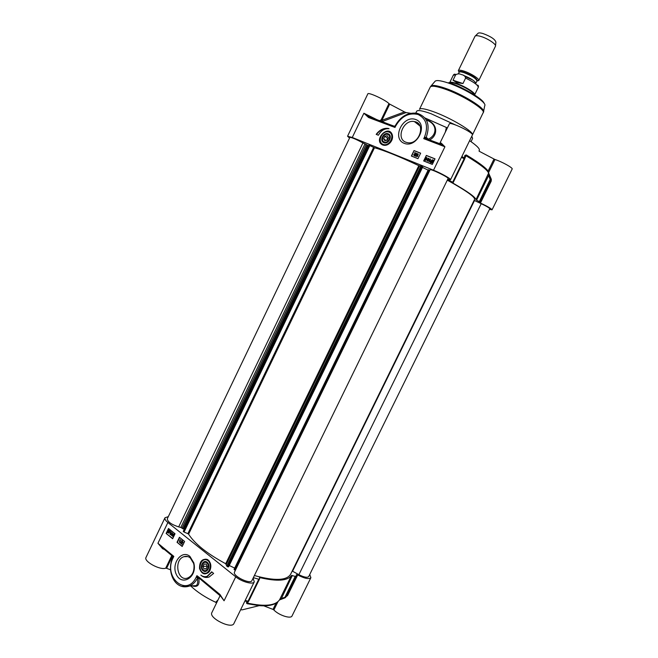 <?xml version="1.0" encoding="UTF-8"?>
<svg xmlns="http://www.w3.org/2000/svg" width="658" height="658" viewBox="0 0 658 658"><rect width="100%" height="100%" fill="white"/><g stroke="black" fill="none" stroke-linecap="round" stroke-linejoin="round"><path stroke-width="0.99" d="M207.665 559.662L209.326 561.225M190.294 557.926L193.649 563.478L194.003 565.362C194.324 571.555 192.268 575.742 187.843 577.93C177.446 582.264 173.408 559.785 183.919 556.701C186.189 555.969 188.311 556.372 190.294 557.926M189.882 556.355C181.567 549.29 170.916 563.857 176.418 574.64C181.559 585.842 195.994 578.259 194.242 565.082L193.83 562.87L189.882 556.355M220.891 596.354L224.074 600.779L219.928 594.445L220.002 595.4M253.083 578.209L254.276 581.812C253.215 584.929 241.856 581.902 235.737 576.803L167.88 522.501C165.487 520.527 164.525 518.948 164.985 517.764L168.316 516.629M208.216 560.048L207.262 559.44C202.006 558.552 199.432 561.578 199.547 568.52C201.998 574.64 205.345 575.511 209.589 571.128C211.637 566.826 211.177 563.133 208.216 560.048M213.628 573.414L209.178 576.967C206.143 578.02 203.363 577.403 200.838 575.117C202.796 576.688 204.893 577.082 207.147 576.293L211.687 571.827L213.628 573.414M182.192 546.477L177.035 542.299L179.437 537.29L184.61 541.46L182.192 546.477M172.651 538.737L166.129 533.449L168.506 528.497L175.036 533.753L172.651 538.737M164.985 517.764L146.018 557.416C143.428 561.323 160.1 570.437 165.726 568.175L166.614 568.298L172.462 556.125M162.172 547.629L157.936 543.278L162.592 548.714L162.847 548.18M172.906 557.737L173.835 556.397L172.528 556.175M162.197 547.645L172.577 556.216L172.774 557.507C166.268 570.667 174.395 590.769 189.15 586.155C192.498 584.83 195.212 582.281 197.301 578.522C198.107 581.886 197.745 584.255 196.232 585.62L192.523 585.9C195.105 586.442 196.347 586.344 196.224 585.628M198.362 577.625L197.301 578.522L198.798 578.382L198.675 577.93L197.342 578.094L197.022 577.477L197.893 577.181L196.923 575.668L197.022 577.477L196.257 577.041C186.872 597.711 162.904 577.165 173.112 557.894L173.835 556.397L157.936 543.278L167.88 522.501M219.928 594.445L200.065 578.045L200.155 578.999M198.519 577.724L197.893 577.181M220.948 596.419L199.711 578.637M220.159 595.548L211.86 612.623C208.496 618.035 231.731 629.517 233.919 623.513L254.276 581.812M309.729 574.516L310.897 577.658C308.972 579.451 304.572 578.547 297.704 574.952L296.429 574.697L295.927 576.531L291.535 575.437C287.661 580.891 277.174 581.631 260.066 577.666L259.433 577.732L259.449 579.188L258.767 579.237L253.355 577.666M209.458 571.325L206.892 573.381L205.296 573.669M205.37 559.3L207.262 559.44M202.689 576.244L207.106 577.453M211.934 572.032L207.517 576.268L205.535 576.671M177.035 542.299L182.299 546.255M179.7 537.504L177.405 542.291M166.129 533.449L172.758 538.515M168.777 528.711L166.507 533.449M172.626 556.232L173.112 557.894M276.121 603.057L273.004 609.407L273.884 609.958C278.729 615.246 290.943 619.227 292.045 615.929L310.897 577.658M273.004 609.407L263.751 605.829M244.891 601.034L247.556 601.757L246.355 602.868L247.12 603.699L259.194 605.648L242.202 609.851L240.655 609.703M218.053 599.874L215.684 602.276L216.54 602.999M215.684 602.276C205.535 597.563 197.244 592.151 190.795 586.031M170.554 569.82L166.614 568.298M192.259 585.916C197.647 587.52 199.826 585.011 198.798 578.382M286.024 596.707L287.571 595.564L297.704 574.952M258.767 579.237L248.041 601.198L245.187 600.425M295.146 576.507L284.939 597.283L280.958 598.64L279.609 599.734C275.496 605.673 264.837 606.816 247.614 603.156L247.408 602.366L246.923 602.81L247.466 602.317M182.373 541.501L181.674 541.559L182.62 541.32L182.866 542.48L181.23 543.278L181.986 544.306L180.769 543.319L182.636 542.291L182.496 541.575L181.888 541.781M182.324 541.164L183.089 542.48L181.452 543.278L182.356 544.01L181.986 544.306M181.731 540.563L182.143 540.703L180.136 542.866M180.563 539.667L179.724 542.291L179.28 542.11L180.218 540.152L179.585 540.16L180.711 539.782L179.502 542.299M172.306 532.865L172.725 534.724L171.977 535.62L171.006 534.929L171.31 533.77L172.511 532.98L171.977 535.62M171.212 531.927L170.381 534.535L169.937 534.354L170.866 532.412L170.241 532.421L171.351 532.042L170.159 534.535M170.233 531.022L168.958 533.186L167.428 532.462L167.963 531.039L168.703 530.282L170.455 531.022L168.859 533.21M169.024 530.258L170.068 531.088M173.72 534L174.419 535.053M173.696 536.558L173.144 536.772M279.486 599.94L285.062 597.834L285.736 597.291L284.939 597.283L285.062 597.834M259.194 605.648C267.888 606.273 273.942 605.097 277.372 602.119M292.325 575.479L281.098 599.208L279.527 599.882L291.535 575.437M259.4 579.246L248.732 601.124L247.556 601.757L248.691 601.173M246.355 602.868L248.732 601.124L259.449 579.188M248.403 601.535L247.12 603.699M173.926 534.115L173.909 535.867L173.161 536.764L172.421 536.064L172.725 534.913L173.473 534.008L174.148 534.115M203.495 571.004C207.517 573.677 211.086 565.14 207.147 562.269C202.878 558.584 198.774 568.422 203.495 571.004M171.541 533.959L172.388 533.227L171.68 535.316L171.541 533.959L171.705 535.308M169.632 531.541L168.867 532.848L168.144 532.495L169.632 531.541M169.616 531.277L168.02 531.952L168.777 530.619L169.616 531.277M172.955 535.094L173.802 534.37L173.087 536.459L172.955 535.094L173.12 536.443M207.221 562.574C203.511 559.53 199.719 567.377 203.454 570.371C207.155 573.455 210.979 565.551 207.221 562.574M172.141 533.169L171.771 533.951M169.624 531.639L168.267 532.207L168.818 532.865M169.048 530.603L168.07 531.606M173.737 534.321L173.177 535.094M206.834 562.903C210.289 565.641 206.776 572.896 203.371 570.067C199.95 567.319 203.429 560.106 206.834 562.903M204.136 564.054L206.242 564.12L207.221 566.554L206.077 568.923L203.964 568.849L202.993 566.415L204.136 564.054M203.964 568.849L206.168 568.726M202.993 566.415L206.67 566.234L206.99 567.031M206.9 565.757L206.67 566.234M247.408 603.485L248.263 603.304M247.951 601.248L245.031 600.754M405.937 142.243C395.466 138.756 403.519 119.057 414.392 121.582C426.359 123.169 419.393 145.023 407.647 142.704L405.937 142.243M404.209 143.345C417.032 148.56 428.827 124.23 415.724 119.517C402.885 114.648 391.42 138.451 404.209 143.345M369.459 116.795L363.899 113.225L368.538 117.511L369.623 116.869L392.143 125.481M349.546 138.065L347.556 136.239L352.277 137.481L433.523 170.208C440.975 173.153 451.38 178.992 450.541 179.733L447.711 179.313M382.767 145.007C385.185 145.821 387.546 145.188 389.84 143.099C392.193 140.59 393.015 137.851 392.324 134.89C388.533 123.556 372.593 140.516 382.767 145.007M378.399 135.244L376.179 134.364C379.526 129.906 383.532 127.915 388.187 128.392L389.059 128.721C384.552 128.376 381.007 130.547 378.399 135.244M414.038 150.567L420.643 153.174L417.97 158.677L411.382 156.053L414.038 150.567L411.686 156.176M426.351 155.428L435.012 158.841L432.306 164.401L423.67 160.955L426.351 155.428L423.974 161.078M368.538 117.511L394.989 127.446L395.203 125.867L394.216 126.402L394.989 127.446L395.688 125.991C401.429 116.227 408.914 112.395 418.143 114.508C426.425 118.818 428.555 126.32 424.533 137.004L425.422 137.415L423.727 138.657L425.734 138.517L425.422 137.415L426.261 137.259C430.472 124.79 427.412 116.787 417.065 113.25C407.82 112.23 400.558 116.376 395.285 125.678L395.211 125.81M425.734 138.517L439.676 143.658L444.923 146.775L441.197 143.099L440.038 143.781M426.351 120.036C438.203 124.206 436.698 135.449 428.531 139.027L428.597 139.422M429.756 139.866C437.883 135.688 438.483 123.572 426.203 119.764M389.676 124.535L394.15 126.172L395.17 125.925M395.688 125.991L395.491 125.472M391.263 126.213L392.341 125.555L394.216 126.402M434.971 158.915L426.623 155.625M428.81 158.405L428.827 160.091L427.124 161.046M430.381 159.022L429.329 161.194L429.954 161.342L428.736 161.687L430.085 158.907L430.538 159.137L429.592 161.095M430.118 161.013L428.736 161.687M430.76 162.304L430.143 162.164L430.817 160.848L432.388 159.804L433.869 160.322L433.285 161.876L431.73 162.937L431.097 162.658M426.952 157.665L426.968 159.351L425.265 160.305M427.198 161.078L427.108 159.351L428.572 158.249L428.662 159.976L427.355 161.194M428.358 159.853L427.338 160.799L427.404 159.475L428.35 158.504L428.358 159.853M428.58 158.644L427.346 160.799M433.712 160.207L433.129 161.761L431.574 162.822L430.225 162.394M430.957 161.72L431.155 160.971L432.791 160.371L430.957 161.72M430.998 161.967L432.989 160.873L431.64 162.485L430.998 161.967L431.335 162.386M432.767 160.346L431.138 161.621M432.972 161.087L431.155 162.09M425.339 160.338L425.249 158.619L426.713 157.517L426.803 159.236L425.504 160.453M426.499 159.113L425.479 160.059L425.553 158.734L426.491 157.772L426.499 159.113M426.721 157.904L425.496 160.067M420.602 153.248L414.31 150.764M416.259 153.248L414.03 154.753L414.244 155.403L415.247 155.189L414.104 155.675L413.742 154.622L415.7 153.413L414.704 152.631L416.415 153.363L414.227 155.395M415.247 155.189L413.997 155.625M415.65 153.446L414.54 152.952M417.295 153.602L415.395 156.291L415.001 156.078L417.295 153.602L415.001 156.078M418.167 154.005L417.123 156.152L417.74 156.3L416.539 156.645L417.879 153.89L418.332 154.12L417.386 156.061M417.904 155.979L416.539 156.645M388.187 128.392L388.467 128.606C383.844 128.121 379.855 130.087 376.508 134.495M389.692 104.12L404.473 111.909L381.92 120.307L381.163 119.83L382.512 121.352L381.92 120.307L389.692 104.12L388.944 103.627L381.163 119.83L379.666 120.71M388.944 103.627C385.925 100.106 368.052 91.849 367.83 93.864L347.556 136.239M469.606 140.68C477.453 146.068 480.587 149.456 479.016 150.838M447.629 179.486L452.655 182.258L452.819 183.031C468.159 191.84 475.866 197.425 475.948 199.769L479.921 202.022L479.32 202.384L480.439 203.042C487.652 206.464 491.526 208.726 492.052 209.836L512.154 169.032C513.207 167.971 501.676 161.572 494.964 159.516L479.172 151.241M382.027 121.615L406.076 112.576L404.473 111.909M406.076 112.576L410.567 113.283M424.945 117.938L446.363 127.463L445.318 132.2M447.432 127.849L446.363 127.463M450.541 179.733L472.386 134.989C474.163 132.941 449.883 121.237 449.356 123.885L439.684 143.658M415.798 113.044L416.67 111.251C417.649 109.837 422.42 110.643 430.982 113.686L455.32 124.864M471.778 136.231L472.617 138.419L471.038 141.659M484.921 167.691L485.448 169.131M480.439 203.042L491.222 181.106L491.329 179.305L488.804 173.482M489.346 175.061L490.802 179.001L490.161 179.486L490.769 179.922L490.819 179.042M464.597 159.154L464.309 157.936L464.597 159.178L453.14 182.587M464.712 158.808L464.861 155.42L464.309 157.936L461.867 156.538M465.239 156.349L466.119 155.798C481.327 164.952 488.845 170.981 488.655 173.885L488.68 175.505L489.33 175.028L488.688 172.955C488.878 170.06 481.417 164.056 466.308 154.943L464.861 155.42M390.433 132.529L392.316 135.252L392.546 137.637M387.636 144.67L383.203 144.892M383.885 142.679C388.565 144.793 393.065 135.449 388.162 133.804C383.482 131.732 379.024 141.001 383.885 142.679M388.179 134.265C383.836 132.529 379.863 140.779 384.231 142.465C388.565 144.242 392.579 135.926 388.179 134.265M387.842 134.471C391.88 136 388.195 143.633 384.214 142.005C380.201 140.458 383.853 132.875 387.842 134.471M384.823 136.288L387.225 135.754L388.434 137.703L387.233 140.195L384.831 140.722L383.63 138.772L384.823 136.288L387.628 138.303L386.657 140.319M388.204 138.18L387.628 138.303M383.63 138.772L385.999 140.467M430.209 87.111L419.483 109.318C420.429 107.961 424.961 108.702 433.079 111.564C450.64 117.724 474.969 132.357 472.395 135.013L483.474 112.041C486.501 108.94 462.319 93.88 444.553 88.016C436.303 85.285 431.681 84.742 430.686 86.404L430.209 87.111C431.27 85.507 435.9 86.066 444.101 88.797C461.842 94.662 486.04 109.68 483.211 112.847M492.052 209.836L489.478 209.4M490.769 179.922L479.912 202.022L490.852 179.692M472.436 158.907L471.983 159.376M476.91 162.444L476.524 161.366M459.103 72.322L458.355 70.628C458.865 69.929 460.715 70.085 463.898 71.089C470.709 73.219 479.814 79.026 478.769 80.539L476.968 80.992M472.6 79.922L465.362 76.69M462.961 83.541L456.751 82.628L453.033 80.218L455.665 74.79C457.614 73.622 459.555 73.573 461.497 74.625C463.791 74.963 465.165 76.106 465.609 78.072L462.961 83.541L453.033 80.218M455.665 74.79L453.272 75.251L449.685 82.669C450.311 81.913 452.54 82.16 456.364 83.41C464.606 86.083 475.759 93.049 474.665 94.793L478.267 87.391C478.16 85.244 473.933 82.135 465.609 78.072M449.184 83.048C449.743 82.209 452.03 82.447 456.027 83.755C464.548 86.511 476.047 93.74 474.673 95.426M458.338 70.653L474.994 36.28C475.578 35.442 477.486 35.491 480.718 36.412C487.627 38.37 496.667 44.407 495.466 46.225L478.753 80.564M475.339 35.951L477.889 33.443C478.415 32.694 480.101 32.727 482.947 33.533C490.835 36.453 495.153 39.34 495.91 42.194L495.515 45.739M298.88 574.689L481.212 203.676C486.591 206.267 489.453 207.961 489.791 208.767L308.734 576.531C307.352 577.905 304.07 577.288 298.88 574.689L292.571 571.226L474.492 200.542L474.122 200.361M447.3 180.152C465.946 190.557 475.051 196.964 474.599 199.374L290.671 574.179C286.773 580.644 274.682 581.096 254.399 575.528M251.907 580.619C250.443 584.806 232.134 575.783 234.519 572.049L430.061 169.838C430.192 168.358 449.167 177.537 448.082 178.548L251.907 580.619M234.774 570.173L429.263 170.085L428.284 169.78L234.1 569.31L235.293 570.461M234.692 568.093L229.223 565.493M227.594 566.768L228.565 566.859L422.699 166.984L421.893 166.482L227.594 566.768L421.803 166.433L420.914 166.087L226.78 566.11L227.504 566.719M226.327 564.284L419.607 165.956L418.825 165.66L225.702 563.725L226.78 566.11M225.702 563.725C207.18 553.723 194.809 543.878 188.599 534.181L374.484 147.754L368.891 145.163M373.637 147.392L187.859 533.654L188.599 534.181M187.859 533.654L184.059 532.042L369.837 145.476M368.949 145.114L183.302 531.475L184.059 532.042M183.302 531.475L368.916 145.105M184.404 528.983L183.459 528.678M367.263 145.073L367.641 145.278L183.335 528.933L182.932 528.802L367.263 145.073L362.953 142.934C356.036 139.216 351.676 137.366 349.875 137.39L167.28 518.792C167.576 521.794 171.376 524.5 178.672 526.902L362.953 142.934M366.177 144.604L181.962 528.16L182.932 528.802M181.962 528.16L366.136 144.596M364.919 144.053L180.835 527.428L181.945 528.111M180.835 527.428L178.672 526.902M368.496 145.846L367.608 145.36M418.825 165.66C399.176 156.431 384.395 150.468 374.484 147.754M419.607 165.956L420.914 166.087M422.485 167.42L428.103 170.159M429.263 170.085L234.881 570.223M429.814 170.34L429.378 170.142M481.212 203.676L474.492 200.542M200.065 578.045L196.923 575.668L196.257 577.041M235.737 576.803L224.074 600.779L220.438 595.827M171.787 555.566L165.726 568.175M162.592 548.714L164.484 549.537M181.74 586.418L196.232 585.62M253.297 578.481L253.659 577.74M285.736 597.283L295.927 576.54L285.736 597.291L281.098 599.208M286.74 595.243L287.571 595.564M273.884 609.958L277.964 601.651M259.458 578.917L260.066 577.666M202.985 573.044L206.744 573.398C213.611 571.177 210.708 556.758 204.005 559.555C199.16 560.978 198.412 570.65 202.985 573.044M202.878 572.723C208.841 576.367 213.373 563.684 207.328 560.246C201.373 556.701 196.898 569.236 202.878 572.723M433.523 170.208L444.923 146.775L423.727 138.657L424.533 137.004M352.277 137.481L363.899 113.225L376.73 119.583M426.549 138.624L426.261 137.259L428.432 139.356M419.672 125.324L414.902 121.689M417.106 122.627L418.192 123.449M488.466 172.766L494.964 159.516M493.985 159.088L487.808 171.672M491.222 181.106L490.399 180.679M461.497 157.295L464.112 158.792L452.655 182.258M466.308 154.943L464.754 158.594M475.948 199.769L488.688 172.955M476.573 200.18L488.68 175.505L490.161 179.486L479.295 201.603M441.197 143.099L439.939 143.263M388.302 131.633C381.459 130.136 376.549 142.498 383.063 144.793L384.231 145.114C391.658 146.504 395.894 132.488 388.302 131.633C381.517 130.194 376.606 142.613 383.088 144.809L384.338 145.188M383.071 144.373C389.569 147.047 395.573 134.586 388.977 132.102C382.487 129.519 376.557 141.84 383.071 144.373M431.105 85.91L434.864 81.526C435.851 79.906 440.243 80.375 448.049 82.924C464.836 88.386 487.594 102.664 484.724 105.732L483.605 111.391M448.904 82.579C463.421 87.317 483.564 99.342 484.156 103.495M472.255 159.549L472.46 158.71M470.519 157.492L470.98 158.751M472.74 159.236L473.036 160.042M476.968 161.671L478.999 164.039M476.803 161.555L476.894 162.584M458.355 73.877L459.136 72.265C459.555 71.632 461.176 71.763 463.997 72.66C471.827 75.719 476.153 78.475 476.992 80.934L477.387 80.654C476.458 78.113 472.025 75.3 464.087 72.207C461.233 71.303 459.58 71.163 459.12 71.78L459.111 72.314M475.849 83.188C474.624 80.794 470.47 78.179 463.372 75.333M428.325 169.739L234.042 569.458M187.711 556.569L183.919 556.701M193.649 563.478L193.83 562.87M206.892 573.381L202.878 572.995C198.329 570.56 199.078 560.978 204.005 559.555M420.026 126.023L414.392 121.582M395.285 125.678L394.734 126.172M414.968 121.705L419.656 125.3M484.913 167.675L485.431 169.114M453.148 182.62L464.68 158.965M486.007 168.687L486.632 170.29M472.633 159.787L472.74 158.891M459.136 72.265L458.355 70.628M475.874 83.237L476.992 80.934M477.387 80.654L478.769 80.539M453.272 75.251C453.987 74.107 454.834 73.877 455.805 74.568M476.976 85.047C478.284 85.063 478.72 85.844 478.267 87.391M228.556 566.867L422.699 166.984M183.286 531.319L368.85 145.114"/></g></svg>
